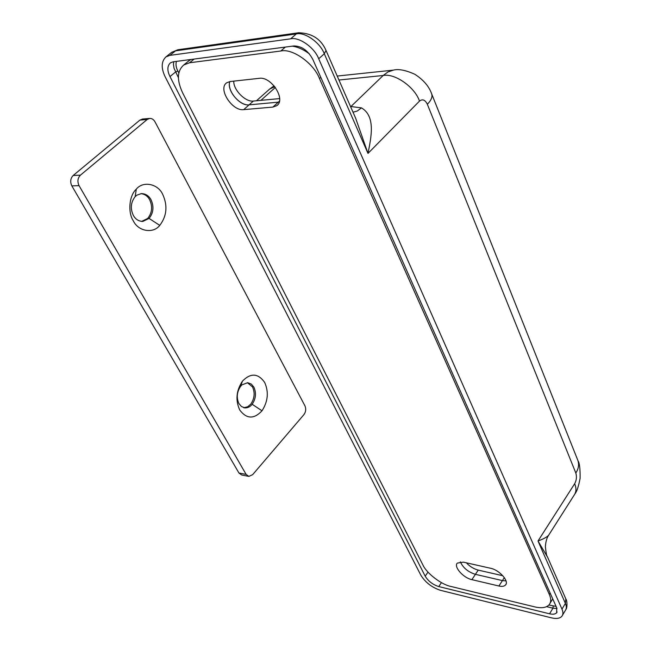 <?xml version="1.0" encoding="UTF-8"?>
<svg xmlns="http://www.w3.org/2000/svg" width="651" height="651" viewBox="0 0 651 651"><rect width="100%" height="100%" fill="white"/><g stroke="black" fill="none" stroke-linecap="round" stroke-linejoin="round"><path stroke-width="0.98" d="M150.999 199.694C154.124 206.587 153.49 212.828 149.079 218.419L142.821 221.413C138.687 221.299 135.53 219.314 133.349 215.448C130.159 208.58 130.761 202.315 135.156 196.643L136.889 195.17L141.283 193.616C145.555 193.672 148.794 195.699 150.999 199.694M141.015 193.64C144.839 194.136 147.712 196.163 149.64 199.719C152.765 206.603 152.131 212.844 147.72 218.427L141.715 221.397M149.079 218.419L159.764 225.384C153.408 233.807 138.386 231.65 133.276 220.787C127.702 212.34 129.11 195.569 136.303 189.156C143 180.734 157.933 183.663 162.717 194.389C167.828 205.675 166.843 216.01 159.764 225.384M253.866 387.093C256.47 392.927 255.9 398.656 252.165 404.279C250.261 406.72 247.86 407.925 244.971 407.9L241.464 406.541L238.941 403.596C236.297 397.81 236.834 392.073 240.553 386.385L242.017 384.831L247.681 382.698L251.294 384.057L253.866 387.093M247.38 382.682L252.523 386.922C255.119 392.756 254.549 398.477 250.814 404.092L247.73 406.761L243.905 407.721M252.165 404.279L262.003 410.797C254.012 419.342 246.591 419.089 239.763 410.04C235.312 400.308 236.215 390.665 242.465 381.112C250.692 372.771 258.089 373.194 264.64 382.397C268.896 391.935 268.017 401.407 262.003 410.797M147.216 119.475L149.535 118.441C151.789 118.27 153.612 119.41 155.011 121.851L304.953 405.858C306.239 408.934 305.889 411.855 303.911 414.63L252.669 474.644L248.869 476.402L246.127 474.408L79.056 185.649C77.192 181.58 77.648 178.089 80.423 175.16L147.216 119.475L139.908 120.101L142.577 119.043M248.462 476.32L241.684 474.994L238.933 473L71.838 185.877C69.974 181.841 70.43 178.366 73.205 175.461L139.908 120.101M502.824 575.736L478.225 570.113C473.765 568.925 469.81 566.484 466.352 562.806M471.885 579.642L498.91 586.014C501.962 586.714 504.159 586.372 505.51 585.005C509.473 581.351 499.39 569.926 490.528 568.258L463.382 562.138L457.327 563.091C453.405 566.639 463.243 577.917 471.885 579.642L475.417 574.337C468.028 571.969 463.016 567.81 460.379 561.846C463.016 567.81 468.028 571.969 475.417 574.337L502.417 580.594L506.014 580.895L502.417 580.594L475.417 574.337L478.225 570.113M279.645 98.602L253.377 101.051C245.582 102.264 233.261 89.936 233.782 81.131M243.694 109.637L272.875 107.098L276.789 105.657C286.212 99.579 271.28 76.248 259.293 78.323L230.047 81.538L226.703 82.791C217.564 88.691 232.212 111.362 243.694 109.637L249.089 104.852C239.755 106.292 226.556 90.229 229.827 81.57C226.402 90.546 239.95 106.056 249.089 104.852L279.206 102.077L249.089 104.852L253.377 101.051M546.612 606.651L552.959 608.18L549.558 613.803C552.935 614.577 555.295 614.235 556.638 612.77L556.727 607.855L312.854 59.477C307.988 50.493 301.641 45.985 293.821 45.961L173.117 61.821L170.424 62.838C167.193 65.938 167.047 70.511 169.976 76.566L425.193 576.159C428.285 581.188 432.801 584.655 438.75 586.567L441.435 582.629M549.558 613.803L438.75 586.567M353.029 112.224L357.318 111.004L361.468 107.871C375.733 116.22 371.29 136.954 367.994 153.408L355.666 118.254M547.646 557.321L538.003 540.989C544.358 538.678 548.077 536.489 549.159 534.414L573.913 495.501C576.322 492.221 576.574 488.299 574.662 483.734C576.542 480.218 576.924 476.646 575.809 473C578.731 468.565 579.325 464.139 577.592 459.728L431.564 93.614C432.744 96.665 431.336 100.213 427.341 104.258C425.136 99.815 422.515 98.757 419.488 101.1C414.947 87.177 394.807 73.018 383.187 75.483L387.923 71.984L393.383 70.121L337.21 76.053M419.488 101.1L367.994 153.408L324.288 53.764L318.705 58.777C314.612 47.645 299.078 36.659 290.606 38.84L169.862 55.384L165.981 56.857C161.196 61.438 160.976 68.2 165.321 77.127L420.798 575.102C425.331 582.458 431.955 587.552 440.67 590.376L551.373 617.832C556.369 618.987 559.852 618.483 561.837 616.31C563.229 614.536 563.27 612.135 561.976 609.124L565.393 603.428L538.003 540.989L574.662 483.734M318.705 58.777L561.976 609.124M182.662 92.906L422.873 564.889C426.356 573.092 441.524 584.753 451.021 586.478L534.862 606.911C541.624 608.449 546.384 607.733 549.127 604.763C551.128 602.232 551.194 598.79 549.314 594.436L319.462 78.543C313.823 63.334 292.356 48.109 280.809 51.014L189.571 62.765L183.777 64.954C177.064 70.886 176.698 80.203 182.662 92.906M190.849 59.493L188.229 61.324M309.331 53.821C303.407 49.427 297.702 46.88 292.209 46.172M550.128 603.127L552.74 598.904M135.156 196.643L136.303 189.156M240.553 386.385L242.465 381.112M73.205 175.461L80.423 175.16M71.838 185.877L79.056 185.649M238.933 473L246.127 474.408M498.91 586.014L504.338 577.624M272.875 107.098L279.442 101.157M556.076 606.398L548.899 605.023M553.187 606.057L552.959 608.18L556.996 608.53M173.76 61.739L173.443 64.482L174.053 68.298L178.415 77.697M169.976 76.566L175.534 72.025L177.813 70.975C176.047 67.533 175.583 64.343 176.421 61.389M178.83 72.977L177.813 70.975M428.008 572.115L425.193 576.159M350.531 106.504L361.468 107.871M350.661 106.797L383.187 75.483L338.951 80.016M547.646 557.305L565.8 598.839L565.393 603.428C566.679 606.276 566.622 608.677 565.231 610.63L562.545 615.13M355.682 118.295L326.013 50.428L324.288 53.764C320.235 42.657 304.758 31.72 296.295 33.933L175.526 50.851L177.861 49.761L171.636 52.34L165.981 56.857M169.862 55.384L175.526 50.851L171.636 52.34M290.606 38.84L296.295 33.933L299.053 32.705M274.779 86.697L269.701 89.008L274.087 85.851M575.809 473L427.341 104.258M275.365 87.454L260.905 100.344M194.104 59.062L189.571 62.765M285.35 47.075L280.809 51.014M320.788 77.323L319.462 78.543M550.152 593.069L549.314 594.436M141.47 221.413L142.821 221.413M243.62 407.705L244.971 407.9M149.535 118.441L142.227 119.076M557.118 611.973L556.638 612.77M547.174 556.239C546.661 556.198 546.059 552.992 545.375 546.628C545.766 541.591 546.816 537.856 548.524 535.431M565.947 599.156C567.184 600.352 567.469 607.741 565.931 609.466M326.013 50.428C321.041 39.044 311.91 33.152 298.638 32.762L177.861 49.761M578.055 460.884C579.561 463.081 580.244 468.923 580.098 478.404C578.552 486.378 576.884 491.456 575.093 493.645M431.564 93.614C428.976 86.306 423.427 79.87 414.907 74.32C405.679 70.145 398.502 68.746 393.383 70.121M256.486 100.759L269.701 89.008M505.51 585.005L505.99 584.256M276.789 105.657L277.586 104.933M183.777 64.954L189.384 60.38"/></g></svg>
